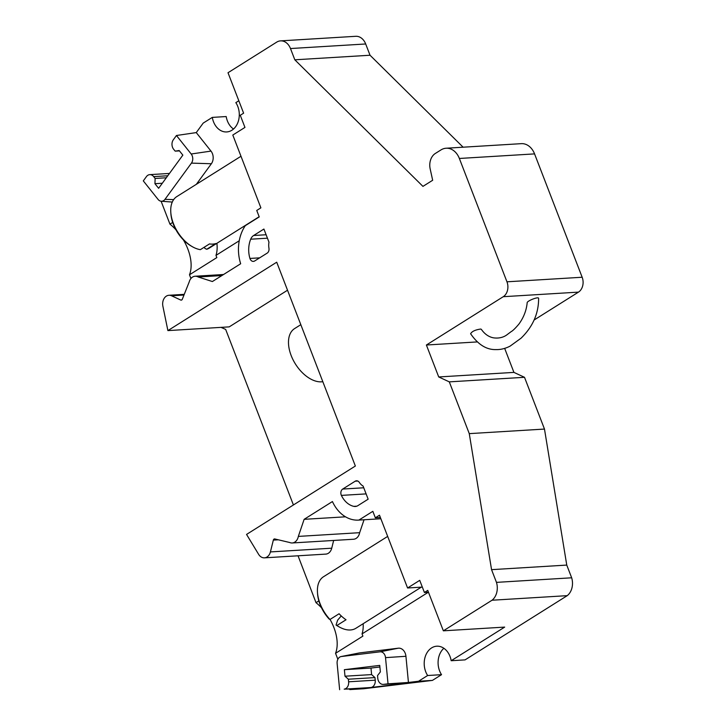 <?xml version="1.0" encoding="UTF-8"?>
<svg xmlns="http://www.w3.org/2000/svg" width="726" height="726" viewBox="0 0 726 726"><rect width="100%" height="100%" fill="white"/><g stroke="black" fill="none" stroke-linecap="round" stroke-linejoin="round"><path stroke-width="1.09" d="M322.816 381.676A30.438 18.186 -122.2 0 1 300.41 370.65A30.438 18.186 -122.2 0 1 288.494 343.198A30.438 18.186 -122.2 0 1 294.629 328.569L300.818 324.676M422.332 587.089L407.576 587.987L419.728 580.346L424.411 592.48L427.75 590.383L443.359 630.821L504.679 627.101L451.182 660.724L465.067 659.88L567.233 595.656A14.774 11.253 -93.5 0 0 571.671 577.796L566.761 565.082L544.482 429.066L524.508 377.302L513.926 372.393L504.67 348.389M463.115 147.196L370.033 55.24L294.82 59.804L290.482 48.542A13.431 10.237 -93.5 0 0 280.545 40.874A13.431 10.237 -93.5 0 0 276.679 42.144L228.009 72.736L243.618 113.174L240.27 115.28L244.952 127.413L232.801 135.045L260.888 207.845L256.741 210.449L259.236 216.911L245.297 225.668A36.699 27.969 -93.5 0 0 240.669 263.756L212.382 281.534L198.234 277.005L221.875 275.562M198.234 277.005A8.948 6.824 -93.5 0 0 195.112 276.234A8.948 6.824 -93.5 0 0 189.196 281.969L182.426 298.949A1.788 1.361 86.5 0 1 180.701 300.029L171.581 295.791A8.948 6.824 -93.5 0 0 168.949 295.273A8.948 6.824 -93.5 0 0 162.896 306.263L167.897 330.602L276.715 262.204L355.359 466.028L246.55 534.427L258.61 554.319A8.948 6.824 -93.5 0 0 264.445 557.84A8.948 6.824 -93.5 0 0 270.408 551.923L273.339 540.108A1.788 1.361 86.5 0 1 275.063 539.028L289.738 542.513A8.948 6.824 -93.5 0 0 292.224 542.966A8.948 6.824 -93.5 0 0 298.332 536.405L359.651 532.684L364.044 519.771M380.379 517.493L375.342 517.801L379.489 515.197L407.576 587.987M298.332 536.405L304.14 519.326L332.426 501.548A36.699 27.969 -93.5 0 0 358.544 520.106A36.699 27.969 -93.5 0 0 358.898 520.079L372.837 511.322L375.342 517.801M421.325 587.153L355.958 628.244A30.438 18.186 -122.2 0 1 339.078 626.865A30.438 18.186 -122.2 0 1 336.9 625.503L346.021 619.777A30.438 18.186 -122.2 0 1 339.087 613.76L329.976 619.487L329.141 619.042A28.65 17.115 -122.2 0 1 317.58 593.859L317.48 592.507A30.438 18.186 -122.2 0 1 323.56 576.707L387.675 536.405M341.238 615.929L337.608 620.185L336.065 625.059L336.9 625.503M339.078 626.865L337.899 626.193A28.65 17.115 -122.2 0 1 336.065 625.059M329.976 619.487A30.438 18.186 -122.2 0 1 317.48 592.507M259.164 216.729L209.269 248.092A30.438 18.186 -122.2 0 1 206.728 249.272L215.84 243.546A30.438 18.186 -122.2 0 1 209.478 243.927L200.358 249.662A30.438 18.186 -122.2 0 1 192.39 246.722L191.219 246.05A28.65 17.115 -122.2 0 1 170.891 213.716L170.801 212.364A30.438 18.186 -122.2 0 1 176.872 196.555L240.987 156.262M204.387 247.13L204.877 248.392L206.728 249.272M192.39 246.722A30.438 18.186 -122.2 0 1 170.801 212.364M428.467 592.235L424.411 592.48M349.605 689.165A35.81 27.289 -93.5 0 0 349.814 689.591L363.699 688.747L432.424 680.398L441.535 674.672A17.905 13.64 86.5 0 1 443.867 648.282M233.509 129.028A17.905 13.64 86.5 0 1 226.185 116.55L212.301 117.394L203.189 123.111L196.265 132.595L210.994 151.099A8.948 6.824 -93.5 0 1 211.366 163.749L196.338 184.322M370.033 55.24L365.686 43.977A13.431 10.237 -93.5 0 0 355.758 36.3L280.545 40.874M534.173 319.966L578.468 292.124A11.189 8.53 -93.5 0 0 582.161 277.241L534.563 153.894A17.905 13.64 -93.5 0 0 521.332 143.657L446.118 148.231A17.905 13.64 -93.5 0 0 440.963 149.928L435.328 153.467A13.431 10.237 -93.5 0 0 430.173 168.913L432.669 180.266L422.94 186.382L294.82 59.804M349.814 689.591L356.257 688.802L344.178 689.146A6.716 5.118 -93.5 0 0 348.616 681.796L348.353 679.218L374.97 677.603L375.233 680.18A6.716 5.118 86.5 0 1 370.795 687.531L410.099 682.758A6.716 5.118 86.5 0 1 409.872 682.776A6.716 5.118 86.5 0 1 409.636 682.785M348.353 679.218L344.995 676.205L371.603 674.59L374.97 677.603M344.995 676.205L344.369 669.681L370.986 668.065L371.603 674.59M379.889 666.985L370.986 668.065M344.369 669.681L379.734 665.397L380.36 671.922L377.556 675.552L377.756 678.138A6.716 5.118 -93.5 0 0 383.255 684.4A6.716 5.118 -93.5 0 0 383.491 684.373L388.029 683.828L385.524 657.638A6.443 4.91 -93.5 0 0 380.025 651.821L398.302 648.2A8.948 6.824 -93.5 0 1 405.934 656.286L408.439 682.467L388.029 683.828M196.265 132.595L176.454 135.499L173.342 139.764A6.716 5.118 -93.5 0 0 173.714 149.365L175.202 151.144L179.458 150.89M175.202 151.144L179.168 150.518L182.843 155.128L158.622 188.297L154.947 183.696L162.315 183.242M154.947 183.696L155.128 178.451L166.308 177.77M155.128 178.451L153.685 176.618A6.716 5.118 -93.5 0 0 149.765 174.639A6.716 5.118 -93.5 0 0 146.416 176.627L143.303 180.883L158.041 199.387A6.443 4.91 -93.5 0 0 161.263 201.238A6.443 4.91 -93.5 0 0 164.983 199.341L173.668 199.623M380.025 651.821L341.392 656.513A6.443 4.91 -93.5 0 0 341.111 656.549A6.443 4.91 -93.5 0 0 337.127 663.51L339.641 689.7M176.454 135.499L191.183 154.003A6.443 4.91 -93.5 0 1 191.446 163.114L164.983 199.341M443.359 630.821L492.028 600.23L567.233 595.656M408.439 682.467L418.539 681.242L427.65 675.516L441.535 674.672M427.65 675.516A17.905 13.64 86.5 0 1 425.182 656.858A17.905 13.64 86.5 0 1 436.771 646.204A17.905 13.64 86.5 0 1 451.182 660.724M418.539 681.242L432.424 680.398M341.392 656.513L359.669 652.892L398.302 648.2M359.669 652.892A8.948 6.824 -93.5 0 0 359.279 652.955L341.111 656.549M238.818 100.76L235.841 102.638A17.905 13.64 86.5 0 1 238.31 121.296A17.905 13.64 86.5 0 1 226.721 131.941A17.905 13.64 86.5 0 1 212.301 117.394M264.445 557.84L325.774 554.11A8.948 6.824 -93.5 0 0 331.737 548.194L333.651 540.453M292.224 542.966L353.553 539.246A8.948 6.824 -93.5 0 0 359.651 532.684M304.14 519.326L345.512 516.812M358.898 520.079L380.86 518.745M318.859 600.883L316.01 602.671A37.598 22.47 57.8 0 1 321.527 607.807M363.145 623.725A35.81 21.399 -122.2 0 1 362.038 633.907L362.9 636.121L335.548 653.309A37.598 22.47 57.8 0 0 330.049 619.441M298.05 555.798L316.01 602.671M335.548 653.309L337.853 659.29M221.013 327.372L225.668 329.423L293.413 504.969M183.397 239.898A37.598 22.47 -122.2 0 1 189.486 274.782L190.929 278.512M161.108 201.229L169.948 224.143A37.598 22.47 -122.2 0 1 175.955 229.806M172.697 222.419L169.948 224.143M216.911 243.292A35.81 21.399 -122.2 0 1 215.976 255.38L216.838 257.594L189.486 274.782M167.897 330.602L229.216 326.872L287.523 290.228M492.028 600.23A14.774 11.253 -93.5 0 0 496.466 582.37L571.671 577.796M446.118 148.231A17.905 13.64 -93.5 0 1 459.358 158.468L506.957 281.806A11.189 8.53 -93.5 0 1 503.263 296.698L426.389 345.013L438.722 376.957L449.294 381.867L469.268 433.631L491.556 569.656L566.761 565.082M491.556 569.656L496.466 582.37M469.268 433.631L544.482 429.066M449.294 381.867L524.508 377.302M438.722 376.957L513.926 372.393M428.322 592.244L362.038 633.907M239.244 240.76L215.976 255.38M426.389 345.013L477.173 341.928M527.185 302.787C526.695 301.036 538.665 296.262 538.619 298.368C538.647 313.478 532.802 326.745 521.087 338.171L510.088 346.139C505.305 348.58 500.631 349.732 496.076 349.587C486.565 349.896 478.08 344.614 470.611 333.742C471.954 331.392 475.321 329.822 480.694 329.041L481.329 329.323C484.569 333.969 488.525 336.791 493.199 337.79C501.14 339.024 505.877 335.675 507.311 334.514L511.158 331.628C512.728 330.847 515.315 328.334 518.908 324.086C523.664 317.543 526.423 310.438 527.176 302.787M363.082 486.048A13.431 10.237 86.5 0 1 359.306 482.391A4.474 3.412 -93.5 0 0 356.484 480.784A4.474 3.412 -93.5 0 0 355.195 481.202L342.699 489.061A4.474 3.412 -93.5 0 0 341.383 495.395A23.277 17.742 -93.5 0 0 353.78 506.367A8.948 6.824 -93.5 0 0 355.295 506.494A8.948 6.824 -93.5 0 0 357.873 505.65L368.155 499.189L363.082 486.048M263.91 229.044L253.637 235.505A8.948 6.824 -93.5 0 0 250.688 239.208A23.277 17.742 -93.5 0 0 249.944 258.438A4.474 3.412 -93.5 0 0 253.392 261.396A4.474 3.412 -93.5 0 0 254.681 260.97L267.186 253.12A4.474 3.412 -93.5 0 0 268.956 248.238A13.431 10.237 86.5 0 1 268.983 242.175L263.91 229.044M348.616 681.796L375.233 680.18M153.685 176.618L167.779 175.756M383.491 684.373L410.099 682.758M344.178 689.146L370.795 687.531M385.524 657.638L405.934 656.286M191.446 163.114L211.366 163.749M191.183 154.003L210.994 151.099M180.701 300.029L181.736 299.965M171.581 295.791L183.977 295.037M270.408 551.923L331.737 548.194M273.339 540.108L278.33 539.808M506.957 281.806L582.161 277.241M503.263 296.698L578.468 292.124M459.358 158.468L534.563 153.894M290.482 48.542L365.686 43.977M356.793 506.185L353.78 506.367M366.113 493.898L341.383 495.395M342.699 489.061L363.753 487.781M355.195 481.202L357.818 481.048M259.654 257.848L249.944 258.438M267.449 238.192L250.688 239.208M253.637 235.505L266.115 234.743M383.255 684.4L409.872 682.776M149.765 174.639L169.467 173.441M161.263 201.238L172.289 202.064M195.112 276.234L223.563 274.51M168.949 295.273L184.259 294.348M358.544 520.106L380.86 518.754"/></g></svg>
